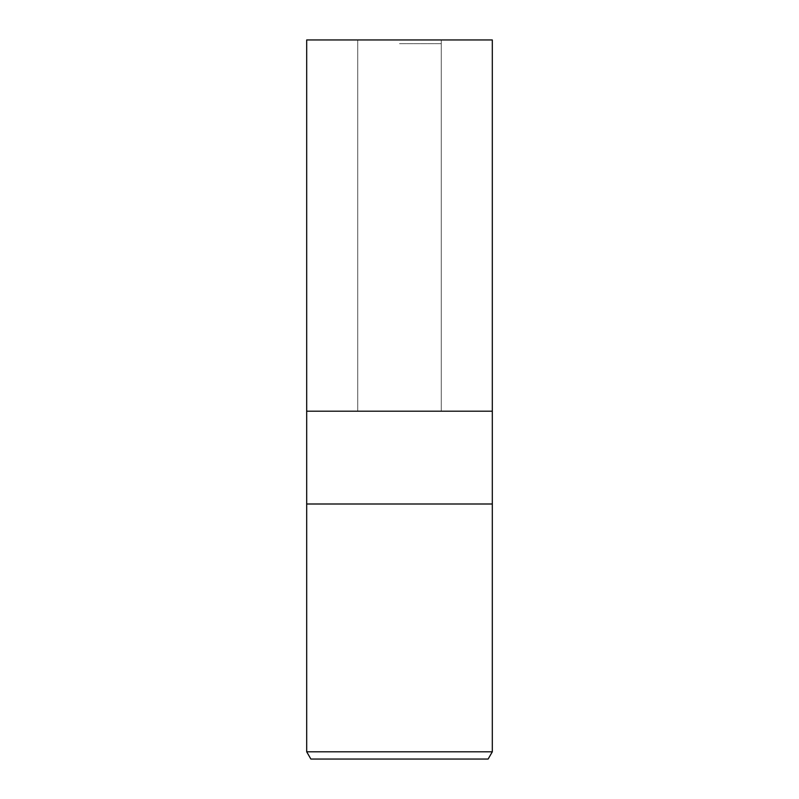 <?xml version="1.0" encoding="UTF-8"?>
<svg xmlns="http://www.w3.org/2000/svg" width="799" height="799" viewBox="0 0 799 799"><rect width="100%" height="100%" fill="white"/><g stroke="black" fill="none" stroke-linecap="round" stroke-linejoin="round"><path stroke-width="0.6" stroke-dasharray="4 3" d="M399.5 411.155L441.268 411.155L399.5 411.155M399.5 43.665L441.268 43.665L399.5 43.665M492.314 503.999L306.686 503.999L492.314 503.999M492.314 411.195L306.686 411.195L492.314 411.195M492.314 751.799L306.686 751.799M488.129 759.05L310.871 759.05M492.314 39.95L306.686 39.95M399.5 39.95L441.268 39.95L399.5 39.95M441.268 43.665L441.268 411.155L492.294 411.195M357.732 43.665L357.732 411.155L306.706 411.195M357.732 39.95L357.732 411.195M441.268 39.95L441.268 411.195"/><path stroke-width="1.2" d="M306.686 751.799L306.686 503.999L492.314 503.999L492.314 411.195L399.5 411.195L492.314 411.195L492.314 39.95L306.686 39.95L306.686 411.195L399.5 411.195L306.686 411.195L306.686 503.999L492.314 503.999L492.314 751.799L306.686 751.799L310.871 759.05L488.129 759.05L492.314 751.799"/></g></svg>
